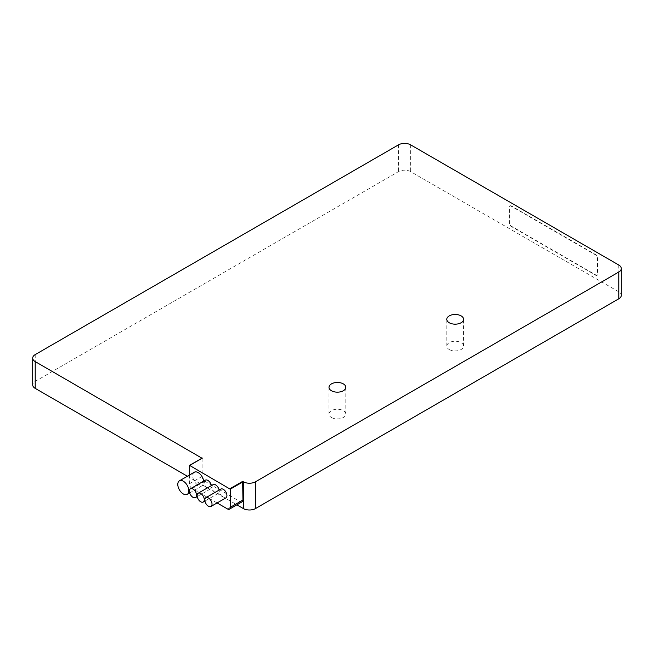 <?xml version="1.0" encoding="UTF-8"?>
<svg xmlns="http://www.w3.org/2000/svg" width="654" height="654" viewBox="0 0 654 654"><rect width="100%" height="100%" fill="white"/><g stroke="black" fill="none" stroke-linecap="round" stroke-linejoin="round"><path stroke-width="0.49" stroke-dasharray="3.27 2.45" d="M618.782 265.025L618.782 291.798A8.592 4.962 180 0 1 621.3 295.306M618.782 291.798L410.647 171.634A8.592 4.962 180 0 0 398.499 171.634L35.218 381.372A8.592 4.962 180 0 0 32.7 384.879M187.379 476.235L236.912 504.831M331.464 417.522A8.396 4.848 0 0 0 340.611 418.568A8.396 4.848 0 0 0 345.794 414.096A8.396 4.848 0 0 0 343.334 410.671A8.396 4.848 0 0 0 334.186 409.617A8.396 4.848 0 0 0 329.003 414.096A8.396 4.848 0 0 0 331.464 417.522M449.249 349.522A8.396 4.848 0 0 0 458.397 350.569A8.396 4.848 0 0 0 463.572 346.097A8.396 4.848 0 0 0 461.119 342.671A8.396 4.848 0 0 0 451.971 341.617A8.396 4.848 0 0 0 446.788 346.097A8.396 4.848 0 0 0 449.249 349.522M242.135 501.814A3.908 2.256 -120 0 1 240.181 501.618L204.849 481.221A3.908 2.256 -120 0 1 202.086 476.439L202.086 458.266L189.39 465.599M217.103 502.959L192.153 488.554A3.908 2.256 -120 0 1 189.39 483.772L189.39 475.074M220.807 489.094A5.077 2.927 -120 0 0 220.03 493.165A5.077 2.927 -120 0 0 223.341 497.637A5.077 2.927 -120 0 0 225.883 497.882M213.073 484.63A5.077 2.927 -120 0 0 212.297 488.701A5.077 2.927 -120 0 0 215.616 493.173A5.077 2.927 -120 0 0 218.15 493.427A5.077 2.927 -120 0 0 219.106 490.075M205.348 480.167A5.077 2.927 -120 0 0 204.571 484.238A5.077 2.927 -120 0 0 207.882 488.71A5.077 2.927 -120 0 0 210.424 488.963A5.077 2.927 -120 0 0 211.373 485.62M194.32 472.229A7.807 4.504 -120 0 0 193.126 478.483A7.807 4.504 -120 0 0 198.219 485.366A7.807 4.504 -120 0 0 202.127 485.75A7.807 4.504 -120 0 0 203.672 481.14M509.605 223.905L509.605 206.852A1.954 1.128 -120 0 1 510.014 205.961A1.954 1.128 -120 0 1 510.987 206.059L595.876 255.068A1.954 1.128 -120 0 1 597.249 257.455L597.249 274.508A1.954 1.128 -120 0 1 596.849 275.399A1.954 1.128 -120 0 1 595.876 275.309L510.987 226.3A1.954 1.128 -120 0 1 509.605 223.905L509.883 206.697A1.954 1.128 60 0 1 510.284 205.797A1.954 1.128 60 0 1 511.264 205.896L596.146 254.905A1.954 1.128 60 0 1 597.527 257.3L597.527 274.353A1.954 1.128 60 0 1 597.127 275.244A1.954 1.128 60 0 1 596.146 275.146L511.264 226.137A1.954 1.128 60 0 1 509.883 223.75M240.181 501.618L227.486 508.951M204.849 481.221L192.153 488.554M202.086 476.439L189.39 483.772M35.218 354.591L35.218 381.372M398.499 144.853L398.499 171.634M410.647 144.853L410.647 171.634M345.794 414.096L345.794 387.323M329.003 414.096L329.003 387.323M463.572 346.097L463.572 319.316M446.788 346.097L446.788 319.316M218.15 493.427L204.947 501.046M210.424 488.963L197.214 496.582M202.127 485.75L189.693 492.928"/><path stroke-width="0.98" d="M217.103 502.959L227.486 508.951A3.908 2.256 -120 0 0 229.44 509.147L242.135 501.814A3.908 2.256 -120 0 0 242.945 500.024L242.667 481.377L243.353 481.777A8.592 4.962 0 0 0 255.501 481.777L618.782 272.039A8.592 4.962 0 0 0 621.3 268.532L621.3 295.306A8.592 4.962 180 0 1 618.782 298.813L255.501 508.55A8.592 4.962 180 0 1 243.353 508.55L236.912 504.831M35.218 361.605L35.218 388.386A8.592 4.962 180 0 1 32.7 384.879L32.7 358.098A8.592 4.962 0 0 0 35.218 361.605L202.086 458.266M35.218 388.386L187.379 476.235M621.3 268.532A8.592 4.962 0 0 0 618.782 265.025L410.647 144.853A8.592 4.962 0 0 0 398.499 144.853L35.218 354.591A8.592 4.962 0 0 0 32.7 358.098M242.945 481.859L230.241 489.184L230.241 507.357A3.908 2.256 -120 0 1 229.44 509.147M189.39 475.074L189.668 465.444L230.241 489.184M449.249 322.749A8.396 4.848 0 0 0 458.397 323.795A8.396 4.848 0 0 0 463.572 319.316A8.396 4.848 0 0 0 461.119 315.89A8.396 4.848 0 0 0 451.971 314.844A8.396 4.848 0 0 0 446.788 319.316A8.396 4.848 0 0 0 449.249 322.749M331.464 390.749A8.396 4.848 0 0 0 340.611 391.795A8.396 4.848 0 0 0 345.794 387.323A8.396 4.848 0 0 0 343.334 383.89A8.396 4.848 0 0 0 334.186 382.843A8.396 4.848 0 0 0 329.003 387.323A8.396 4.848 0 0 0 331.464 390.749M210.972 506.49L225.883 497.882A5.077 2.927 -120 0 0 226.66 493.819A5.077 2.927 -120 0 0 223.341 489.347A5.077 2.927 -120 0 0 220.807 489.094L205.896 497.702A5.077 2.927 -120 0 0 205.119 501.765A5.077 2.927 -120 0 0 208.438 506.237A5.077 2.927 -120 0 0 210.972 506.49A5.077 2.927 -120 0 0 211.749 502.427A5.077 2.927 -120 0 0 208.438 497.956A5.077 2.927 -120 0 0 205.896 497.702M219.106 490.075A5.077 2.927 -120 0 0 215.616 484.884A5.077 2.927 -120 0 0 213.073 484.63L198.17 493.239A5.077 2.927 -120 0 0 197.394 497.31A5.077 2.927 -120 0 0 200.704 501.781A5.077 2.927 -120 0 0 203.247 502.027A5.077 2.927 -120 0 0 204.023 497.964A5.077 2.927 -120 0 0 200.704 493.492A5.077 2.927 -120 0 0 198.17 493.239M211.373 485.62A5.077 2.927 -120 0 0 207.882 480.42A5.077 2.927 -120 0 0 205.348 480.167L190.437 488.775A5.077 2.927 -120 0 0 189.66 492.846A5.077 2.927 -120 0 0 192.979 497.318A5.077 2.927 -120 0 0 195.513 497.563A5.077 2.927 -120 0 0 196.29 493.5A5.077 2.927 -120 0 0 192.979 489.029A5.077 2.927 -120 0 0 190.437 488.775M203.672 481.14A7.807 4.504 -120 0 0 198.219 472.613A7.807 4.504 -120 0 0 194.32 472.229L179.409 480.829A7.807 4.504 -120 0 0 178.215 487.091A7.807 4.504 -120 0 0 183.316 493.966A7.807 4.504 -120 0 0 187.224 494.359A7.807 4.504 -120 0 0 188.417 488.097A7.807 4.504 -120 0 0 183.316 481.221A7.807 4.504 -120 0 0 179.409 480.829M618.782 272.039L618.782 298.813M255.501 481.777L255.501 508.55M243.353 481.777L243.353 508.55M242.945 500.024L230.241 507.357M202.364 458.111L189.668 465.444M242.667 481.377L229.971 488.71M202.168 458.086L189.472 465.419M204.947 501.046L203.247 502.027M197.214 496.582L195.513 497.563M189.693 492.928L187.224 494.359"/></g></svg>

